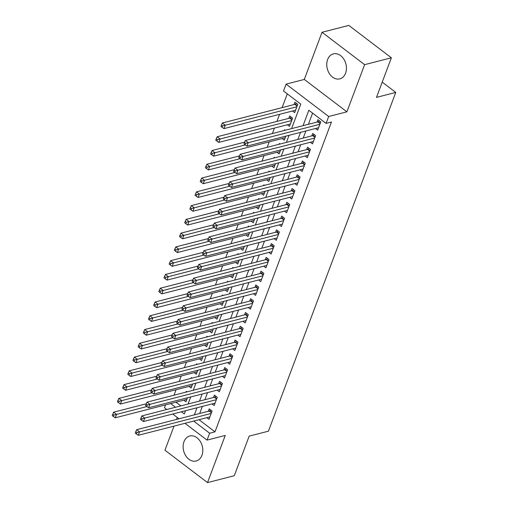 <?xml version="1.0" encoding="UTF-8"?>
<svg xmlns="http://www.w3.org/2000/svg" width="508" height="508" viewBox="0 0 508 508"><rect width="100%" height="100%" fill="white"/><g stroke="black" fill="none" stroke-linecap="round" stroke-linejoin="round"><path stroke-width="0.76" d="M327.622 59.544A12.91 9.608 -104.4 0 0 329.33 73.527A12.91 9.608 -104.4 0 0 339.808 78.873A12.91 9.608 -104.4 0 0 345.573 73.203A12.91 9.608 -104.4 0 0 343.859 59.22A12.91 9.608 -104.4 0 0 333.381 53.873A12.91 9.608 -104.4 0 0 327.622 59.544M183.985 441.681A12.91 9.608 -104.4 0 0 185.693 455.657A12.91 9.608 -104.4 0 0 196.177 461.004A12.91 9.608 -104.4 0 0 201.936 455.333A12.91 9.608 -104.4 0 0 200.228 441.35A12.91 9.608 -104.4 0 0 189.751 436.004A12.91 9.608 -104.4 0 0 183.985 441.681M291.579 128.626L300.78 104.134L283.521 91.008L286.106 84.118L328.689 116.51L326.098 123.393L308.839 110.261L303.047 125.673M304.305 79.445L346.888 111.83L364.617 64.668L391.376 57.785L348.793 25.4L322.034 32.277L304.305 79.445L286.106 84.118M177.26 417.449L176.511 419.443M173.996 426.123L164.941 450.215L207.524 482.6L225.254 435.439L207.054 440.112L184.956 423.31M166.802 409.499L164.471 407.727L165.544 404.876M287.28 93.866L282.105 107.633M279.591 114.319L276.93 121.406M274.415 128.092L272.358 133.566M269.24 141.859L267.183 147.333M264.065 155.632L262.007 161.106M258.889 169.399L256.832 174.873M253.714 183.172L251.657 188.646M248.539 196.939L246.482 202.413M243.364 210.712L241.306 216.186M238.182 224.485L236.125 229.959M233.007 238.252L230.95 243.726M227.832 252.025L225.774 257.499M222.656 265.792L220.599 271.266M217.481 279.565L215.424 285.039M212.306 293.338L210.249 298.812M207.131 307.105L205.073 312.579M201.955 320.878L199.898 326.352M196.78 334.645L194.723 340.119M191.599 348.418L189.541 353.892M186.423 362.185L184.366 367.659M181.248 375.958L179.191 381.432M176.073 389.731L174.015 395.205M364.617 64.668L322.034 32.277M391.376 57.785L376.491 97.377L395.764 92.424L268.434 431.178L249.168 436.131L234.283 475.723L207.524 482.6M315.538 128.505L317.671 130.131L320.783 121.869L317.9 119.678L316.998 122.091M310.356 142.272L312.496 143.897L315.601 135.636L312.725 133.452L311.823 135.858M305.181 156.045L307.321 157.671L310.426 149.409L307.55 147.218L306.648 149.631M300.006 169.812L302.146 171.444L305.251 163.176L302.374 160.992L301.466 163.398M294.831 183.585L296.97 185.21L300.076 176.949L297.199 174.758L296.291 177.171M289.655 197.358L291.795 198.984L294.9 190.722L292.024 188.531L291.116 190.945M284.48 211.125L286.62 212.75L289.725 204.489L286.849 202.305L285.94 204.711M279.305 224.898L281.445 226.524L284.55 218.262L281.673 216.071L280.765 218.484M274.13 238.665L276.269 240.297L279.375 232.029L276.498 229.845L275.59 232.251M268.954 252.438L271.088 254.064L274.193 245.802L271.316 243.611L270.415 246.024M263.773 266.205L265.913 267.837L269.018 259.575L266.141 257.385L265.24 259.791M258.597 279.978L260.737 281.603L263.843 273.342L260.966 271.158L260.064 273.564M253.422 293.751L255.562 295.377L258.667 287.115L255.791 284.925L254.883 287.337M248.247 307.518L250.387 309.143L253.492 300.882L250.615 298.698L249.707 301.104M243.072 321.291L245.212 322.917L248.317 314.655L245.44 312.464L244.532 314.877M237.896 335.058L240.036 336.69L243.141 328.422L240.265 326.238L239.357 328.644M232.721 348.831L234.861 350.457L237.966 342.195L235.09 340.004L234.182 342.417M227.546 362.604L229.679 364.23L232.791 355.968L229.908 353.778L229.006 356.184M222.364 376.371L224.504 377.996L227.609 369.735L224.733 367.551L223.831 369.957M217.189 390.144L219.329 391.77L222.434 383.508L219.558 381.317L218.656 383.73M212.014 403.911L214.154 405.536L217.259 397.275L214.382 395.091L213.481 397.497M186.9 391.89L186.188 391.35L185.89 392.151M192.075 378.123L191.37 377.584L191.065 378.377M197.25 364.35L196.545 363.811L196.247 364.611M202.425 350.577L201.72 350.044L201.422 350.837M207.601 336.81L206.896 336.271L206.597 337.071M212.776 323.037L212.071 322.504L211.773 323.298M217.951 309.27L217.246 308.731L216.948 309.524M223.133 295.497L222.421 294.957L222.123 295.758M228.308 281.724L227.597 281.191L227.298 281.984M233.483 267.957L232.778 267.418L232.474 268.218M238.658 254.184L237.954 253.651L237.649 254.445M243.834 240.417L243.129 239.878L242.83 240.671M249.009 226.644L248.304 226.104L248.006 226.905M254.184 212.877L253.479 212.338L253.181 213.131M259.359 199.104L258.655 198.565L258.356 199.365M264.541 185.331L263.83 184.798L263.531 185.591M269.716 171.564L269.005 171.025L268.707 171.825M274.892 157.791L274.18 157.258L273.882 158.052M280.067 144.024L279.362 143.485L279.057 144.278M285.242 130.251L284.537 129.711L284.239 130.512M287.344 124.765L289.484 126.397L292.589 118.129L289.712 115.945L288.804 118.351M175.99 402.19L180.854 405.886M183.826 400.177L185.96 401.803L187.477 397.783M189.001 386.404L191.141 388.036L192.653 384.01M194.177 372.637L196.317 374.263L197.828 370.237M199.352 358.864L201.492 360.49L203.003 356.47M204.527 345.097L206.667 346.723L208.178 342.697M209.702 331.324L211.842 332.95L213.354 328.93M214.878 317.551L217.018 319.183L218.529 315.157M220.053 303.784L222.193 305.41L223.704 301.39M225.234 290.011L227.368 291.643L228.886 287.617M230.41 276.244L232.55 277.87L234.061 273.844M235.585 262.471L237.725 264.096L239.236 260.077M240.76 248.704L242.9 250.33L244.411 246.304M245.936 234.931L248.075 236.557L249.587 232.537M251.111 221.158L253.251 222.79L254.762 218.764M256.286 207.391L258.426 209.017L259.937 204.991M261.461 193.618L263.601 195.243L265.113 191.224M266.637 179.851L268.776 181.477L270.288 177.451M271.818 166.078L273.952 167.704L275.469 163.684M276.993 152.305L279.133 153.937L280.645 149.911M282.169 138.538L284.309 140.164L285.82 136.144M292.519 110.998L294.659 112.624L297.764 104.362L294.888 102.172L293.98 104.584M199.009 419.697L214.992 431.851L331.451 122.015L326.098 123.393M312.598 113.125L308.4 124.301M305.886 130.981L303.219 138.068M300.711 144.755L298.044 151.841M295.535 158.521L292.868 165.608M290.36 172.295L287.693 179.381M285.179 186.068L282.518 193.154M280.003 199.834L277.343 206.921M274.828 213.608L272.167 220.694M269.653 227.374L266.992 234.461M264.478 241.148L261.81 248.234M259.302 254.914L256.635 262.007M254.127 268.688L251.46 275.774M248.952 282.461L246.285 289.547M243.77 296.228L241.109 303.314M238.595 310.001L235.934 317.087M233.42 323.767L230.759 330.854M228.244 337.541L225.584 344.627M223.069 351.314L220.409 358.4M217.894 365.081L215.227 372.167M212.719 378.854L210.052 385.94M207.543 392.62L204.876 399.707M202.368 406.394L199.701 413.48M206.839 417.684L208.979 419.31L212.084 411.048L209.207 408.857L208.299 411.27M395.764 92.424L382.226 82.125M346.888 111.83L328.689 116.51M214.992 431.851L209.639 433.229L207.054 440.112M181.432 411.772L184.321 413.969L185.547 410.718M188.062 404.031L190.722 396.945M193.237 390.265L195.898 383.178M198.412 376.491L201.073 369.405M203.587 362.718L206.248 355.632M208.763 348.952L211.43 341.865M213.938 335.178L216.605 328.092M219.113 321.412L221.78 314.325M224.288 307.638L226.955 300.552M229.464 293.872L232.131 286.779M234.645 280.099L237.306 273.012M239.82 266.325L242.481 259.239M244.996 252.559L247.656 245.472M250.171 238.785L252.832 231.699M255.346 225.019L258.013 217.932M260.521 211.245L263.188 204.159M265.697 197.472L268.364 190.386M270.872 183.706L273.539 176.619M276.054 169.932L278.714 162.846M281.229 156.166L283.889 149.079M286.404 142.392L289.065 135.306M170.644 403.568L175.501 407.264M179.026 418.795L172.733 414.007M193.656 421.069L209.639 433.229M300.533 132.359L297.872 139.446M295.358 146.133L292.691 153.219M290.182 159.899L287.515 166.986M285.007 173.673L282.34 180.759M279.832 187.439L277.165 194.526M274.65 201.212L271.99 208.299M269.475 214.979L266.814 222.066M264.3 228.752L261.639 235.839M259.124 242.526L256.464 249.612M253.949 256.292L251.282 263.379M248.774 270.065L246.107 277.152M243.599 283.832L240.932 290.919M238.423 297.605L235.756 304.692M233.242 311.372L230.581 318.465M228.067 325.145L225.406 332.232M222.891 338.919L220.231 346.005M217.716 352.685L215.055 359.772M212.541 366.459L209.88 373.545M207.366 380.225L204.699 387.312M202.19 393.998L199.523 401.085M197.015 407.772L194.348 414.858M211.436 412.782L209.156 411.048L136.69 429.679L139.567 431.864L211.176 413.455M136.919 432.6L135.769 431.724L135.255 433.102L136.404 433.978L136.919 432.6L139.567 431.864L138.271 435.312L209.887 416.903M209.156 411.048A1.657 0.806 127.3 0 0 209.594 410.845L210.795 410.07M136.69 429.679L135.769 431.724M136.404 433.978L138.271 435.312M146.304 403.784L113.671 412.172L116.548 414.357L115.252 417.805L186.868 399.396M146.92 406.552L113.906 415.093L112.757 414.217L112.236 415.595L113.386 416.471L113.906 415.093M115.252 417.805L113.386 416.471M112.757 414.217L113.671 412.172M216.611 399.009L214.332 397.281L141.865 415.906L144.742 418.097L216.357 399.688M142.1 418.827L140.945 417.957L140.43 419.329L141.58 420.205L142.1 418.827L144.742 418.097L143.447 421.538L215.062 403.13M214.332 397.281A1.657 0.806 127.3 0 0 214.77 397.078L215.97 396.297M141.865 415.906L140.945 417.957M141.58 420.205L143.447 421.538M221.786 385.242L219.507 383.508L147.041 402.139L149.917 404.324L221.532 385.915M147.276 405.06L146.12 404.184L145.606 405.562L146.755 406.438L147.276 405.06L149.917 404.324L148.622 407.765L220.237 389.357M219.507 383.508A1.657 0.806 127.3 0 0 219.945 383.305L221.145 382.524M147.041 402.139L146.12 404.184M146.755 406.438L148.622 407.765M226.962 371.469L224.688 369.735L152.216 388.366L155.092 390.557L226.708 372.148M152.451 391.287L151.301 390.411L150.781 391.789L151.93 392.665L152.451 391.287L155.092 390.557L153.797 393.998L225.412 375.59M224.688 369.735A1.657 0.806 127.3 0 0 225.12 369.538L226.327 368.757M152.216 388.366L151.301 390.411M151.93 392.665L153.797 393.998M232.137 357.695L229.864 355.968L157.391 374.593L160.268 376.784L231.883 358.375M157.626 377.52L156.477 376.644L155.956 378.022L157.105 378.898L157.626 377.52L160.268 376.784L158.972 380.225L230.588 361.817M229.864 355.968A1.657 0.806 127.3 0 0 230.302 355.765L231.502 354.984M157.391 374.593L156.477 376.644M157.105 378.898L158.972 380.225M151.479 390.011L118.847 398.399L121.723 400.59L120.428 404.031L192.043 385.623M152.095 392.779L119.082 401.326L117.932 400.45L117.412 401.828L118.561 402.698L119.082 401.326M120.428 404.031L118.561 402.698M117.932 400.45L118.847 398.399M156.654 376.244L124.022 384.632L126.898 386.817L125.609 390.258L197.218 371.856M157.27 379.012L124.257 387.553L123.107 386.677L122.587 388.055L123.742 388.931L124.257 387.553M125.609 390.258L123.742 388.931M123.107 386.677L124.022 384.632M161.83 362.471L129.197 370.859L132.074 373.05L130.785 376.491L202.394 358.083M162.446 365.239L129.432 373.78L128.283 372.904L127.762 374.282L128.918 375.158L129.432 373.78M130.785 376.491L128.918 375.158M128.283 372.904L129.197 370.859M167.005 348.704L134.372 357.092L137.255 359.277L135.96 362.718L207.575 344.31M167.621 351.473L134.607 360.013L133.458 359.137L132.944 360.515L134.093 361.391L134.607 360.013M135.96 362.718L134.093 361.391M133.458 359.137L134.372 357.092M237.312 343.929L235.039 342.195L162.566 360.826L165.443 363.01L237.058 344.608M162.801 363.747L161.652 362.871L161.131 364.249L162.287 365.125L162.801 363.747L165.443 363.01L164.148 366.459L235.763 348.05M235.039 342.195A1.657 0.806 127.3 0 0 235.477 341.992L236.677 341.217M162.566 360.826L161.652 362.871M162.287 365.125L164.148 366.459M172.18 334.931L139.554 343.319L142.431 345.51L141.135 348.952L212.75 330.543M172.803 337.699L139.783 346.24L138.633 345.364L138.119 346.742L139.268 347.618L139.783 346.24M141.135 348.952L139.268 347.618M138.633 345.364L139.554 343.319M242.487 330.156L240.214 328.428L167.742 347.053L170.618 349.244L242.233 330.835M167.977 349.974L166.827 349.104L166.306 350.476L167.462 351.352L167.977 349.974L170.618 349.244L169.329 352.685L240.938 334.277M240.214 328.428A1.657 0.806 127.3 0 0 240.652 328.225L241.852 327.444M167.742 347.053L166.827 349.104M167.462 351.352L169.329 352.685M177.356 321.164L144.729 329.546L147.606 331.737L146.31 335.178L217.926 316.77M177.978 323.933L144.964 332.473L143.808 331.597L143.294 332.975L144.443 333.845L144.964 332.473M146.31 335.178L144.443 333.845M143.808 331.597L144.729 329.546M247.663 316.389L245.389 314.655L172.917 333.286L175.793 335.47L247.409 317.062M173.152 336.207L172.002 335.331L171.488 336.709L172.637 337.585L173.152 336.207L175.793 335.47L174.504 338.912L246.113 320.51M245.389 314.655A1.657 0.806 127.3 0 0 245.828 314.452L247.028 313.677M172.917 333.286L172.002 335.331M172.637 337.585L174.504 338.912M182.531 307.391L149.904 315.779L152.781 317.964L151.486 321.412L223.101 303.003M183.153 310.159L150.139 318.7L148.984 317.824L148.469 319.202L149.619 320.078L150.139 318.7M151.486 321.412L149.619 320.078M148.984 317.824L149.904 315.779M252.844 302.616L250.565 300.882L178.098 319.513L180.975 321.704L252.584 303.295M178.327 322.434L177.178 321.558L176.663 322.936L177.813 323.812L178.327 322.434L180.975 321.704L179.68 325.145L251.295 306.737M250.565 300.882A1.657 0.806 127.3 0 0 251.003 300.685L252.203 299.904M178.098 319.513L177.178 321.558M177.813 323.812L179.68 325.145M187.712 293.618L155.08 302.006L157.956 304.197L156.661 307.638L228.276 289.23M188.328 296.386L155.315 304.927L154.165 304.057L153.645 305.429L154.794 306.305L155.315 304.927M156.661 307.638L154.794 306.305M154.165 304.057L155.08 302.006M258.02 288.842L255.74 287.115L183.274 305.746L186.15 307.931L257.766 289.522M183.502 308.667L182.353 307.791L181.839 309.169L182.988 310.045L183.502 308.667L186.15 307.931L184.855 311.372L256.47 292.964M255.74 287.115A1.657 0.806 127.3 0 0 256.178 286.912L257.378 286.131M183.274 305.746L182.353 307.791M182.988 310.045L184.855 311.372M192.888 279.851L160.255 288.239L163.131 290.424L161.836 293.865L233.451 275.457M193.504 282.619L160.49 291.16L159.341 290.284L158.82 291.662L159.969 292.538L160.49 291.16M161.836 293.865L159.969 292.538M159.341 290.284L160.255 288.239M263.195 275.076L260.915 273.342L188.449 291.973L191.326 294.164L262.941 275.755M188.684 294.894L187.528 294.018L187.014 295.396L188.163 296.272L188.684 294.894L191.326 294.164L190.03 297.605L261.645 279.197M260.915 273.342A1.657 0.806 127.3 0 0 261.353 273.139L262.553 272.364M188.449 291.973L187.528 294.018M188.163 296.272L190.03 297.605M198.063 266.078L165.43 274.466L168.307 276.657L167.011 280.099L238.627 261.69M198.679 268.846L165.665 277.387L164.516 276.511L163.995 277.889L165.151 278.765L165.665 277.387M167.011 280.099L165.151 278.765M164.516 276.511L165.43 274.466M268.37 261.303L266.097 259.575L193.624 278.2L196.501 280.391L268.116 261.982M193.859 281.127L192.71 280.251L192.189 281.629L193.338 282.499L193.859 281.127L196.501 280.391L195.205 283.832L266.821 265.424M266.097 259.575A1.657 0.806 127.3 0 0 266.529 259.372L267.735 258.591M193.624 278.2L192.71 280.251M193.338 282.499L195.205 283.832M203.238 252.311L170.605 260.693L173.482 262.884L172.193 266.325L243.802 247.917M203.854 255.079L170.84 263.62L169.691 262.744L169.17 264.122L170.326 264.998L170.84 263.62M172.193 266.325L170.326 264.998M169.691 262.744L170.605 260.693M273.545 247.536L271.272 245.802L198.799 264.433L201.676 266.617L273.291 248.209M199.034 267.354L197.885 266.478L197.364 267.856L198.514 268.732L199.034 267.354L201.676 266.617L200.381 270.065L271.996 251.657M271.272 245.802A1.657 0.806 127.3 0 0 271.704 245.599L272.91 244.824M198.799 264.433L197.885 266.478M198.514 268.732L200.381 270.065M208.413 238.538L175.781 246.926L178.657 249.117L177.368 252.559L248.977 234.15M209.029 241.306L176.016 249.847L174.866 248.971L174.352 250.349L175.501 251.225L176.016 249.847M177.368 252.559L175.501 251.225M174.866 248.971L175.781 246.926M278.721 233.763L276.447 232.035L203.975 250.66L206.851 252.851L278.467 234.442M204.21 253.581L203.06 252.711L202.54 254.083L203.689 254.959L204.21 253.581L206.851 252.851L205.556 256.292L277.171 237.884M276.447 232.035A1.657 0.806 127.3 0 0 276.885 231.832L278.086 231.051M203.975 250.66L203.06 252.711M203.689 254.959L205.556 256.292M283.896 219.996L281.623 218.262L209.15 236.893L212.026 239.078L283.642 220.669M209.385 239.814L208.236 238.938L207.715 240.316L208.871 241.192L209.385 239.814L212.026 239.078L210.737 242.519L282.346 224.111M281.623 218.262A1.657 0.806 127.3 0 0 282.061 218.059L283.261 217.278M209.15 236.893L208.236 238.938M208.871 241.192L210.737 242.519M289.071 206.223L286.798 204.489L214.325 223.12L217.202 225.311L288.817 206.902M214.56 226.041L213.411 225.165L212.89 226.543L214.046 227.419L214.56 226.041L217.202 225.311L215.913 228.752L287.522 210.344M286.798 204.489A1.657 0.806 127.3 0 0 287.236 204.292L288.436 203.511M214.325 223.12L213.411 225.165M214.046 227.419L215.913 228.752M294.246 192.449L291.973 190.722L219.5 209.347L222.383 211.538L293.992 193.129M219.735 212.274L218.586 211.398L218.072 212.776L219.221 213.652L219.735 212.274L222.383 211.538L221.088 214.979L292.703 196.571M291.973 190.722A1.657 0.806 127.3 0 0 292.411 190.519L293.611 189.738M219.5 209.347L218.586 211.398M219.221 213.652L221.088 214.979M299.428 178.683L297.148 176.949L224.682 195.58L227.559 197.764L299.168 179.362M224.911 198.501L223.761 197.625L223.247 199.003L224.396 199.879L224.911 198.501L227.559 197.764L226.263 201.212L297.879 182.804M297.148 176.949A1.657 0.806 127.3 0 0 297.586 176.746L298.787 175.971M224.682 195.58L223.761 197.625M224.396 199.879L226.263 201.212M304.603 164.91L302.324 163.182L229.857 181.807L232.734 183.998L304.349 165.589M230.092 184.734L228.937 183.858L228.422 185.236L229.572 186.106L230.092 184.734L232.734 183.998L231.438 187.439L303.054 169.031M302.324 163.182A1.657 0.806 127.3 0 0 302.762 162.979L303.962 162.198M229.857 181.807L228.937 183.858M229.572 186.106L231.438 187.439M309.778 151.143L307.499 149.409L235.033 168.04L237.909 170.224L309.524 151.816M235.268 170.961L234.112 170.085L233.597 171.463L234.747 172.339L235.268 170.961L237.909 170.224L236.614 173.666L308.229 155.264M307.499 149.409A1.657 0.806 127.3 0 0 307.937 149.206L309.137 148.431M235.033 168.04L234.112 170.085M234.747 172.339L236.614 173.666M314.954 137.37L312.68 135.642L240.208 154.267L243.084 156.458L314.7 138.049M240.443 157.188L239.293 156.312L238.773 157.69L239.922 158.566L240.443 157.188L243.084 156.458L241.789 159.899L313.404 141.491M312.68 135.642A1.657 0.806 127.3 0 0 313.112 135.439L314.319 134.658M240.208 154.267L239.293 156.312M239.922 158.566L241.789 159.899M320.129 123.596L317.856 121.869L245.383 140.5L248.26 142.684L319.875 124.276M245.618 143.421L244.469 142.545L243.948 143.923L245.097 144.799L245.618 143.421L248.26 142.684L246.964 146.126L318.579 127.718M317.856 121.869A1.657 0.806 127.3 0 0 318.294 121.666L319.494 120.885M245.383 140.5L244.469 142.545M245.097 144.799L246.964 146.126M213.589 224.765L180.962 233.153L183.839 235.344L182.543 238.785L254.159 220.377M214.205 227.533L181.191 236.08L180.042 235.204L179.527 236.582L180.677 237.452L181.191 236.08M182.543 238.785L180.677 237.452M180.042 235.204L180.962 233.153M218.764 210.998L186.138 219.386L189.014 221.571L187.719 225.012L259.334 206.61M219.386 213.766L186.373 222.307L185.217 221.431L184.702 222.809L185.852 223.685L186.373 222.307M187.719 225.012L185.852 223.685M185.217 221.431L186.138 219.386M223.939 197.225L191.313 205.613L194.189 207.804L192.894 211.245L264.509 192.837M224.561 199.993L191.548 208.534L190.392 207.664L189.878 209.036L191.027 209.912L191.548 208.534M192.894 211.245L191.027 209.912M190.392 207.664L191.313 205.613M229.121 183.458L196.488 191.846L199.365 194.031L198.069 197.472L269.685 179.064M229.737 186.226L196.723 194.767L195.574 193.891L195.053 195.269L196.202 196.145L196.723 194.767M198.069 197.472L196.202 196.145M195.574 193.891L196.488 191.846M234.296 169.685L201.663 178.073L204.54 180.264L203.244 183.706L274.86 165.297M234.912 172.453L201.898 180.994L200.749 180.118L200.228 181.496L201.378 182.372L201.898 180.994M203.244 183.706L201.378 182.372M200.749 180.118L201.663 178.073M239.471 155.918L206.839 164.3L209.715 166.491L208.42 169.932L280.035 151.524M240.087 158.686L207.074 167.227L205.924 166.351L205.403 167.729L206.553 168.599L207.074 167.227M208.42 169.932L206.553 168.599M205.924 166.351L206.839 164.3M244.646 142.145L212.014 150.533L214.89 152.718L213.601 156.166L285.21 137.757M245.262 144.913L212.249 153.454L211.099 152.578L210.579 153.956L211.734 154.832L212.249 153.454M213.601 156.166L211.734 154.832M211.099 152.578L212.014 150.533M291.3 117.151L290.1 117.932A1.657 0.806 -52.7 0 1 289.662 118.135L217.189 136.76L220.066 138.951L218.777 142.392L290.386 123.984M291.681 120.542L217.424 139.681L216.275 138.811L215.754 140.183L216.91 141.059L217.424 139.681M218.777 142.392L216.91 141.059M216.275 138.811L217.189 136.76M296.475 103.384L295.275 104.159A1.657 0.806 -52.7 0 1 294.837 104.362L222.364 122.993L225.247 125.178L223.952 128.619L295.567 110.211M296.856 106.769L222.599 125.914L221.45 125.038L220.936 126.416L222.085 127.292L222.599 125.914M223.952 128.619L222.085 127.292M221.45 125.038L222.364 122.993M211.588 412.363L209.594 410.845M216.764 398.596L214.77 397.078M221.939 384.823L219.945 383.305M227.12 371.05L225.12 369.538M232.296 357.283L230.302 355.765M237.471 343.51L235.477 341.992M242.646 329.743L240.652 328.225M247.821 315.97L245.828 314.452M252.997 302.203L251.003 300.685M258.172 288.43L256.178 286.912M263.347 274.657L261.353 273.139M268.522 260.89L266.529 259.372M273.704 247.117L271.704 245.599M278.879 233.35L276.885 231.832M284.055 219.577L282.061 218.059M289.23 205.804L287.236 204.292M294.405 192.037L292.411 190.519M299.58 178.264L297.586 176.746M304.756 164.497L302.762 162.979M309.931 150.724L307.937 149.206M315.112 136.957L313.112 135.439M320.288 123.184L318.294 121.666M290.1 117.932L292.094 119.45M289.662 118.135L291.935 119.863M295.275 104.159L297.269 105.677M294.837 104.362L297.11 106.096"/></g></svg>
